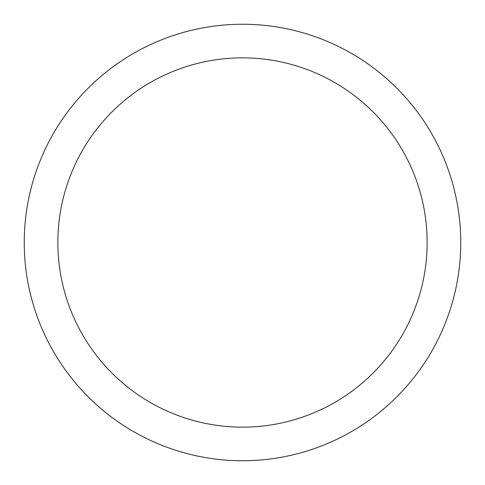 <?xml version="1.0" encoding="UTF-8"?>
<svg xmlns="http://www.w3.org/2000/svg" width="485" height="485" viewBox="0 0 485 485"><rect width="100%" height="100%" fill="white"/><g stroke="black" fill="none" stroke-linecap="round" stroke-linejoin="round"><path stroke-width="0.73" d="M242.5 24.25A218.25 218.25 0 0 1 460.75 242.5A218.25 218.25 0 0 1 242.5 460.75A218.25 218.25 0 0 1 24.25 242.5A218.25 218.25 0 0 1 242.5 24.25M242.5 57.854A184.646 184.646 0 0 1 427.146 242.5A184.646 184.646 0 0 1 242.5 427.146A184.646 184.646 0 0 1 57.854 242.5A184.646 184.646 0 0 1 242.5 57.854"/></g></svg>
